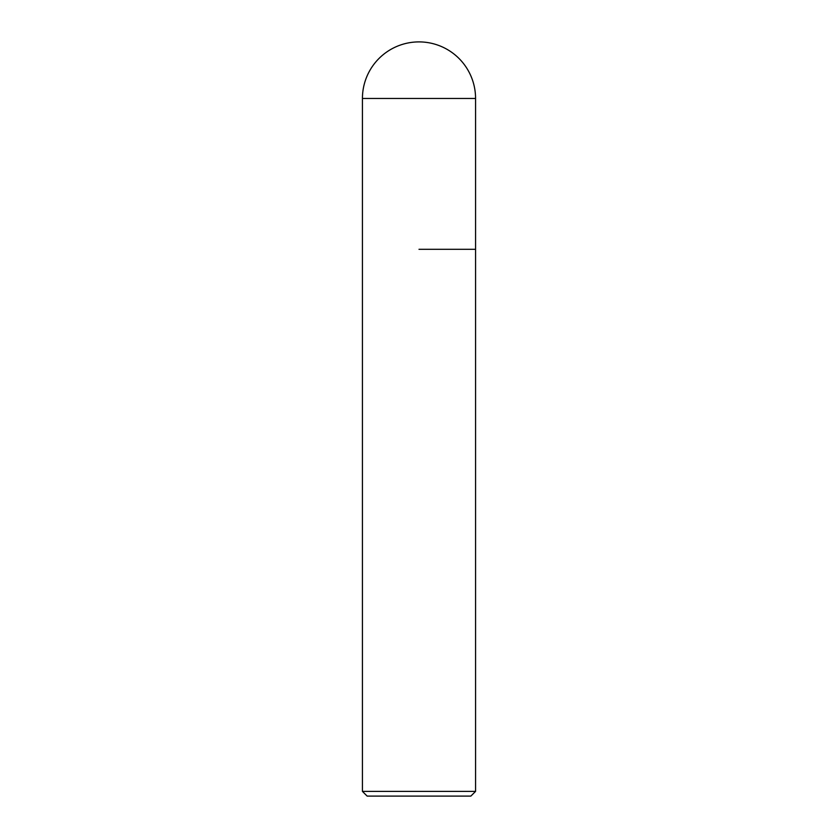 <?xml version="1.0" encoding="UTF-8"?>
<svg xmlns="http://www.w3.org/2000/svg" width="838" height="838" viewBox="0 0 838 838"><rect width="100%" height="100%" fill="white"/><g stroke="black" fill="none" stroke-linecap="round" stroke-linejoin="round"><path stroke-width="1.26" d="M419 249.305L475.565 249.305L419 249.305M475.565 791.386L470.851 796.1L367.149 796.1L362.435 791.386L475.565 791.386L475.565 98.465L362.435 98.465L362.435 249.305L362.435 98.465A56.565 56.565 0 0 1 419 41.9A56.565 56.565 0 0 0 362.435 98.465M475.565 98.465A56.565 56.565 0 0 0 419 41.9M362.435 791.386L362.435 249.305"/></g></svg>
